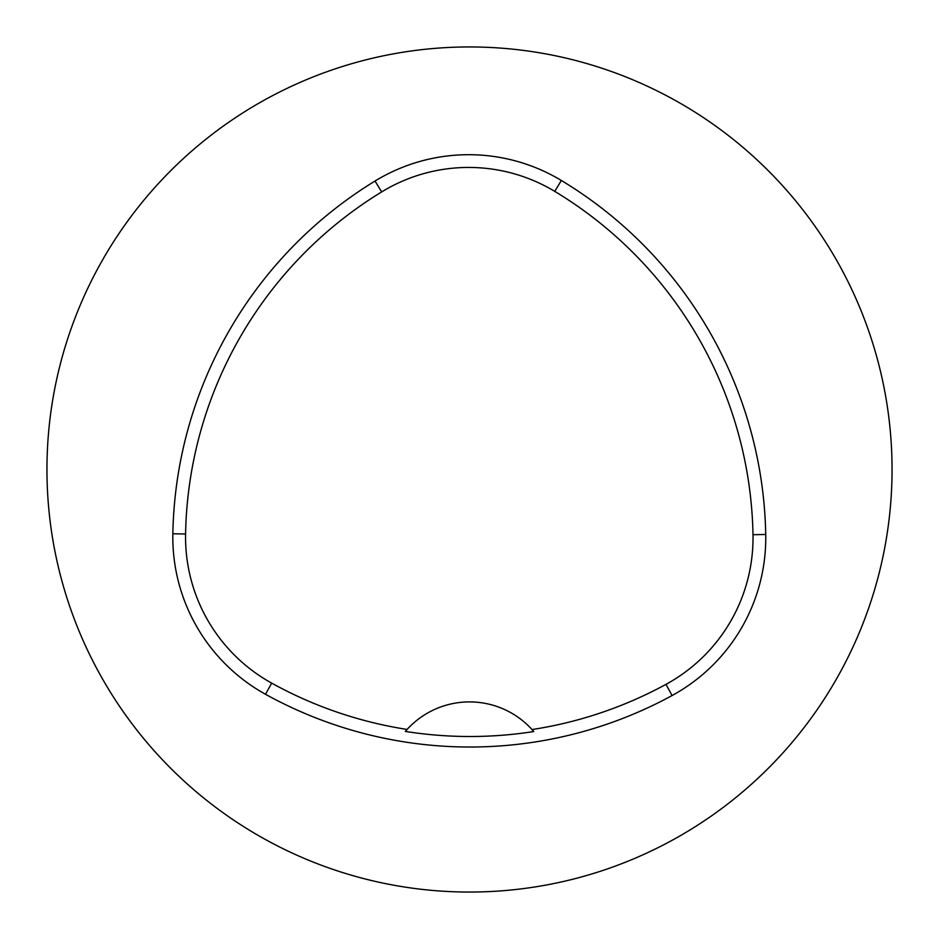 <?xml version="1.0" encoding="UTF-8"?>
<svg xmlns="http://www.w3.org/2000/svg" width="939" height="939" viewBox="0 0 939 939"><rect width="100%" height="100%" fill="white"/><g stroke="black" fill="none" stroke-linecap="round" stroke-linejoin="round"><path stroke-width="1.41" d="M892.05 469.5A422.55 422.55 0 0 1 469.5 892.05A422.55 422.55 0 0 1 46.95 469.5A422.55 422.55 0 0 1 469.5 46.95A422.55 422.55 0 0 1 892.05 469.5M172.846 533.775A422.55 422.55 0 0 1 375.025 181.039A179.584 179.584 0 0 1 561.346 180.476A422.55 422.55 0 0 1 765.731 534.479A179.584 179.584 0 0 1 672.078 695.541A422.55 422.55 0 0 1 265.514 694.273A179.584 179.584 0 0 1 172.846 533.775L185.582 534.009A409.815 409.815 0 0 1 381.668 191.908A166.849 166.849 0 0 1 554.761 191.38A409.815 409.815 0 0 1 752.996 534.714A166.849 166.849 0 0 1 665.986 684.355A409.815 409.815 0 0 1 532.026 729.556L533.775 731.54A412.045 412.045 0 0 1 405.331 731.411L407.092 729.439A409.815 409.815 0 0 1 271.676 683.123A166.849 166.849 0 0 1 185.582 534.009M407.092 729.439A84.51 84.51 0 0 1 532.026 729.556M405.906 730.753A84.51 84.51 0 0 1 406.61 729.967M532.507 730.084A84.51 84.51 0 0 1 533.211 730.882M381.668 191.908L375.025 181.039M554.761 191.38L561.346 180.476M752.996 534.714L765.731 534.479M665.986 684.355L672.078 695.541M271.676 683.123L265.514 694.273"/></g></svg>

